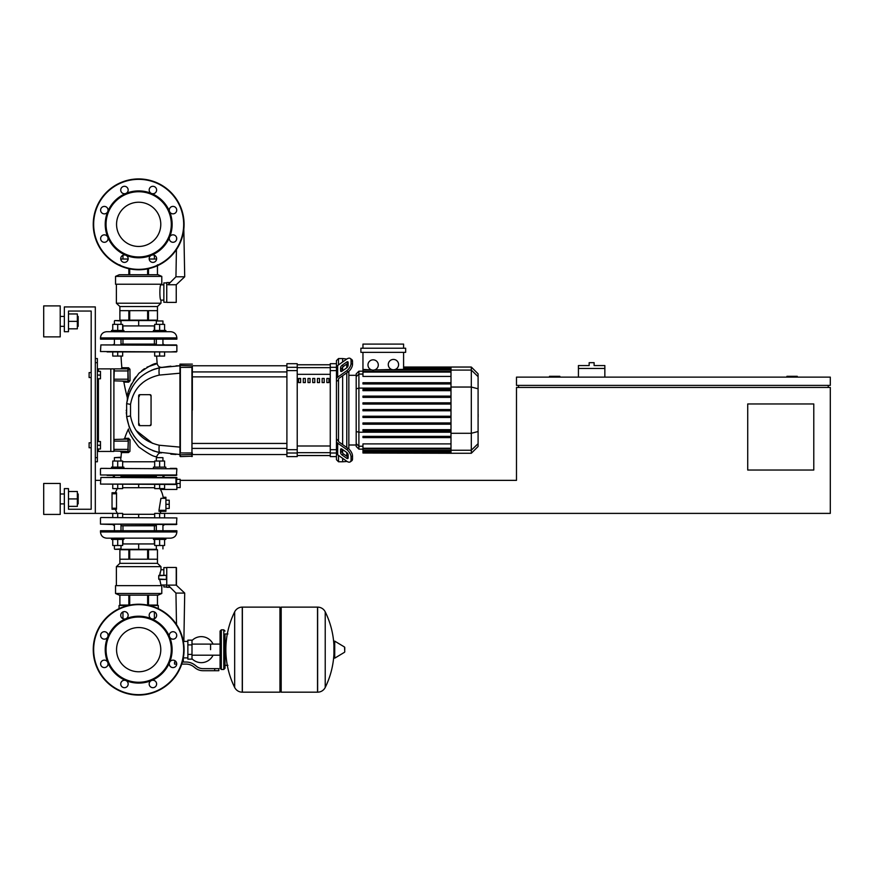 <?xml version="1.0" encoding="UTF-8"?>
<svg xmlns="http://www.w3.org/2000/svg" width="874" height="874" viewBox="0 0 874 874"><rect width="100%" height="100%" fill="white"/><g stroke="black" fill="none" stroke-linecap="round" stroke-linejoin="round"><path stroke-width="1.31" d="M797.263 377.131L797.263 376.301L786.939 376.301L786.939 377.131M559.841 377.131L559.841 376.301L549.517 376.301L549.517 377.131M813.781 470.037L747.718 470.037L747.718 403.963L813.781 403.963L813.781 470.037M830.3 377.131L516.49 377.131L516.49 385.39L830.3 385.39L830.3 377.131M518.555 385.39L518.555 387.455M828.235 385.39L828.235 387.455M164.585 517.517L164.585 513.388L830.3 513.388L830.3 387.455L516.49 387.455L516.49 480.361L180.164 480.361M95.31 513.388L64.348 513.388L64.348 488.61L68.478 488.61L68.478 509.258L91.18 509.258L68.478 509.258L91.18 509.258L91.18 311.057L68.478 311.057L91.18 311.057L68.478 311.057L68.478 331.705L64.348 331.705L64.348 306.927L95.31 306.927L95.31 513.388L122.655 513.388L122.655 517.517M95.31 480.361L100.477 480.361M604.852 368.457L578.424 368.457L578.424 365.561L589.163 365.561L589.163 362.677L594.112 362.677L594.112 365.561L604.852 365.561L604.852 377.131M578.424 377.131L578.424 368.457M89.115 442.779L89.115 447.739L89.115 442.779L91.18 442.779L91.18 377.535L91.18 442.779M97.375 441.545L100.477 441.545L100.477 445.259L97.375 445.259M100.477 445.259L100.477 448.974L97.375 448.974M89.115 372.586L89.115 377.535L89.115 372.586L91.18 372.586L91.18 311.057L91.18 372.586M97.375 371.352L100.477 371.352L100.477 375.066L97.375 375.066M100.477 375.066L100.477 378.781L97.375 378.781M210.579 649.655L210.579 644.094L210.579 649.655M191.996 658.756A13.012 13.012 0 0 0 213.048 655.205M213.048 644.094A13.012 13.012 0 0 0 191.996 640.544M187.866 657.904L183.332 657.904M187.866 644.903L187.866 659.149L191.996 659.149L191.996 640.15L187.866 640.15L187.866 644.903L191.996 644.903M187.866 641.396L183.332 641.396M181.06 665.955L181.584 664.535M214.709 670.708L218.839 670.708L218.839 668.643L214.709 668.643L214.709 670.708L203.008 670.708A12.389 12.389 0 0 1 195.273 667.998L193.799 666.818A12.389 12.389 0 0 0 186.064 664.098L181.726 664.098M218.839 668.643L218.839 670.708M182.371 662.033L186.064 662.033A14.454 14.454 0 0 1 195.088 665.201L196.563 666.381A10.324 10.324 0 0 0 203.008 668.643L214.709 668.643M176.231 662.033L174.549 662.033L174.549 664.098L176.712 664.098M187.866 654.397L191.996 654.397M223.788 669.473L223.788 629.826L221.319 629.826L221.319 669.473L223.788 669.473L225.033 668.228L225.033 633.956L227.917 633.956M279.953 608.359L281.188 607.124L281.188 692.175L317.524 692.175L317.524 607.124L317.633 692.175A8.467 8.467 0 0 0 325.226 687.456L325.226 611.844L325.226 687.456A85.477 85.477 0 0 0 333.934 653.85M317.633 692.175L317.633 607.124A8.467 8.467 0 0 1 325.226 611.844A85.477 85.477 0 0 1 333.934 645.449M333.934 649.655L333.934 641.582L334.72 641.134L334.72 658.166L333.934 657.718L333.934 649.655M344.771 649.655L344.771 647.47L344.771 649.655M234.669 611.844A8.467 8.467 0 0 1 242.262 607.124L279.953 607.124L279.953 692.175L242.371 692.175L242.371 607.124L242.262 692.175A8.467 8.467 0 0 1 234.669 687.456L234.669 611.844A85.477 85.477 0 0 0 234.669 687.456M225.033 668.228L225.033 633.956M176.865 468.792L100.892 468.377L176.865 468.792L176.45 475.401L107.087 475.401M164.683 475.401L162.935 476.232M156.337 476.232L121.005 476.232M114.407 476.232L112.659 475.401M176.45 475.401L170.255 475.401M176.45 468.377L170.255 468.377M107.087 468.377L100.892 468.377M138.671 627.543A22.112 22.112 0 0 1 160.783 649.655A22.112 22.112 0 0 1 138.671 671.767A22.112 22.112 0 0 1 116.559 649.655A22.112 22.112 0 0 1 138.671 627.543M138.671 695.07A45.415 45.415 0 0 1 93.245 649.655A45.415 45.415 0 0 1 138.671 604.229A45.415 45.415 0 0 1 184.086 649.655A45.415 45.415 0 0 1 138.671 695.07A45.415 45.415 0 0 1 93.245 649.655A45.415 45.415 0 0 1 138.671 604.229M125.867 618.748A33.441 33.441 0 0 1 151.464 618.748A3.715 3.715 0 0 1 150.262 612.685A3.715 3.715 0 0 1 155.517 612.685A3.715 3.715 0 0 1 151.464 618.748A33.441 33.441 0 0 1 169.567 636.851A3.715 3.715 0 0 1 173.008 631.716A3.715 3.715 0 0 1 176.723 635.431A3.715 3.715 0 0 1 169.567 636.851A33.441 33.441 0 0 1 169.567 662.448A3.715 3.715 0 0 1 175.63 661.247A3.715 3.715 0 0 1 175.63 666.501A3.715 3.715 0 0 1 169.567 662.448A33.441 33.441 0 0 1 151.464 680.551A3.715 3.715 0 0 1 156.61 683.981A3.715 3.715 0 0 1 152.895 687.696A3.715 3.715 0 0 1 151.464 680.551A33.441 33.441 0 0 1 107.775 636.851A33.441 33.441 0 0 1 125.867 618.748A3.715 3.715 0 0 1 120.732 615.318A3.715 3.715 0 0 1 124.447 611.603A3.715 3.715 0 0 1 125.867 618.748M138.671 682.266A32.622 32.622 0 0 1 106.049 649.655A32.622 32.622 0 0 1 138.671 617.033A32.622 32.622 0 0 1 171.293 649.655A32.622 32.622 0 0 1 138.671 682.266M127.08 686.614A3.715 3.715 0 0 1 121.825 686.614A3.715 3.715 0 0 1 125.867 680.551A3.715 3.715 0 0 1 127.08 686.614M104.334 667.583A3.715 3.715 0 0 1 100.619 663.869A3.715 3.715 0 0 1 107.775 662.448A3.715 3.715 0 0 1 104.334 667.583M101.712 638.053A3.715 3.715 0 0 1 101.712 632.798A3.715 3.715 0 0 1 107.775 636.851A3.715 3.715 0 0 1 101.712 638.053M138.671 202.233A22.112 22.112 0 0 0 116.559 224.345A22.112 22.112 0 0 0 138.671 246.457A22.112 22.112 0 0 0 160.783 224.345A22.112 22.112 0 0 0 138.671 202.233M184.086 224.345A45.415 45.415 0 0 0 138.671 178.93A45.415 45.415 0 0 0 93.245 224.345A45.415 45.415 0 0 0 138.671 269.771A45.415 45.415 0 0 0 184.086 224.345M138.671 257.797A33.441 33.441 0 0 0 151.464 193.449A33.441 33.441 0 0 0 125.867 193.449A3.715 3.715 0 0 0 127.08 187.386A3.715 3.715 0 0 0 121.825 187.386A3.715 3.715 0 0 0 125.867 193.449L125.867 193.449A33.441 33.441 0 0 0 107.775 211.552A3.715 3.715 0 0 0 104.334 206.417A3.715 3.715 0 0 0 100.619 210.131A3.715 3.715 0 0 0 107.775 211.552L107.775 211.552A33.441 33.441 0 0 0 107.775 237.149A3.715 3.715 0 0 0 101.712 235.947A3.715 3.715 0 0 0 101.712 241.202A3.715 3.715 0 0 0 107.775 237.149L107.775 237.149A33.441 33.441 0 0 0 125.867 255.252A3.715 3.715 0 0 0 120.732 258.682A3.715 3.715 0 0 0 124.447 262.397A3.715 3.715 0 0 0 125.867 255.252L125.867 255.252A33.441 33.441 0 0 0 138.671 257.797M138.671 256.967A32.622 32.622 0 0 0 171.293 224.345A32.622 32.622 0 0 0 138.671 191.734A32.622 32.622 0 0 0 106.049 224.345A32.622 32.622 0 0 0 138.671 256.967M151.464 255.252A3.715 3.715 0 0 0 150.262 261.315A3.715 3.715 0 0 0 155.517 261.315A3.715 3.715 0 0 0 151.464 255.252A3.715 3.715 0 0 1 151.475 255.252M169.567 237.149A3.715 3.715 0 0 0 173.008 242.284A3.715 3.715 0 0 0 176.723 238.569A3.715 3.715 0 0 0 169.567 237.149L169.567 237.149M169.567 211.552A3.715 3.715 0 0 0 175.63 212.753A3.715 3.715 0 0 0 175.63 207.499A3.715 3.715 0 0 0 169.567 211.552L169.567 211.552M151.464 193.449A3.715 3.715 0 0 0 156.61 190.019A3.715 3.715 0 0 0 152.895 186.304A3.715 3.715 0 0 0 151.464 193.449A3.715 3.715 0 0 1 151.464 193.449M176.865 479.323L180.164 479.323L180.164 487.583L176.865 487.583M159.713 488.61L160.423 489.44L176.865 489.44L176.865 483.453L180.164 483.453M165.918 500.179L169.228 500.179L169.228 508.439L165.918 508.439M165.918 504.309L169.228 504.309M111.511 468.377L111.511 467.142L117.706 467.142L117.706 461.035L122.655 461.035L122.655 467.142M129.931 451.06L130.051 439.709L128.347 439.48L127.932 449.389L114.308 449.389L113.893 451.039L127.932 451.454L128.347 449.389L127.932 451.454A1.027 0.623 -90 0 1 128.554 452.568L121.464 452.612A74.618 74.618 0 0 0 121.005 457.648L114.407 457.648L114.407 461.035M114.407 457.648L120.601 457.233L121.005 461.035M122.655 484.48L122.655 488.61L112.746 488.61L112.746 484.48M117.706 484.48L117.706 488.61M112.746 467.142L112.746 461.035L117.706 461.035M117.706 467.142L123.9 467.142L123.9 468.377M153.442 468.377L153.442 467.142L159.636 467.142L159.636 461.035L164.585 461.035L164.585 467.142M162.935 461.035L162.935 457.648L156.337 457.648L156.337 461.035M156.337 457.648L162.935 457.648M164.585 484.48L164.585 488.61L154.676 488.61L154.676 484.48M159.636 484.48L159.636 488.61M154.676 467.142L154.676 461.035L159.636 461.035M159.636 467.142L165.831 467.142L165.831 468.377M117.706 538.166L111.511 538.166L111.511 539.4L123.9 539.4L123.9 538.166M121.005 545.518L121.005 548.905L114.811 549.309L156.741 549.309M117.706 517.517L117.706 513.388M112.746 517.517L112.746 513.388M112.746 539.4L112.746 545.518L122.655 545.518L122.655 539.4M117.706 539.4L117.706 545.518M153.442 538.166L153.442 539.4L165.831 539.4L165.831 538.166L159.636 538.166M164.585 513.388L154.676 513.388L154.676 517.517M159.636 517.517L159.636 513.388M154.676 539.4L154.676 545.518L164.585 545.518L164.585 539.4M159.636 539.4L159.636 545.518M117.4 488.61A23.631 23.631 0 0 0 115.39 492.739L112.036 492.739L116.537 492.739L116.515 493.777L116.537 492.739L116.515 493.777L112.036 493.777L112.036 492.739M160.423 489.44L160.423 489.44A23.631 23.631 0 0 1 163.154 497.284L165.918 497.284L163.154 497.284M161.067 511.323A23.631 23.631 0 0 1 159.942 513.388M116.537 509.258L116.515 508.231L116.537 509.258L116.515 508.231L116.537 509.258L112.036 509.258L115.39 509.258A23.631 23.631 0 0 0 117.4 513.388M116.537 492.739L116.515 508.231L112.036 508.231L112.036 493.777M176.865 517.932L100.892 517.517L176.865 517.932L176.45 524.542L100.477 524.127L112.659 524.542L114.407 525.777M176.45 524.542L164.683 524.542L162.935 525.777M156.337 525.777L121.005 525.777M165.918 497.284L165.918 511.323L158.959 511.323M161.788 498.322L160.925 498.322L158.97 510.296L159.92 510.296M176.384 483.453L176.865 477.466L175.969 477.466L175.98 484.48L100.477 484.076L176.395 484.076M138.671 484.48L138.671 487.714L122.655 487.714M164.683 477.466L163.449 476.232L164.683 477.466L175.98 477.466L100.892 477.466L112.659 477.466L100.892 477.466L112.659 477.466L113.893 476.232M112.036 509.258L112.036 508.231M122.655 514.294L138.671 514.294L138.671 517.517M176.865 531.971L176.865 530.736L100.477 530.736L100.477 531.971C100.838 535.729 102.903 537.794 106.672 538.166L111.511 538.166L106.672 538.166C102.903 537.794 100.838 535.729 100.477 531.971L176.865 531.971C176.493 535.729 174.429 537.794 170.67 538.166L165.831 538.166L170.67 538.166C174.429 537.794 176.493 535.729 176.865 531.971M154.381 530.736L154.381 525.777M122.961 530.736L122.961 525.777M113.904 538.166L163.558 538.133M122.655 543.945L138.671 543.945L138.671 549.309M138.671 543.945L154.676 543.945M119.061 608.686L119.061 605.464L128.139 605.464M149.203 605.464L158.281 605.464L158.281 608.686M176.45 584.826L176.45 567.685L176.242 585.121L184.709 593.085L175.947 593.085L167.994 585.121L176.242 585.121L176.242 567.477L166.748 567.477L166.748 587.295L170.168 587.295M184.709 593.085L183.879 640.566L183.169 640.566M175.947 593.085L176.504 624.517M176.679 634.895L176.701 635.835M166.748 586.957L163.853 586.957L163.853 585.034M166.748 567.608L163.853 567.608L163.853 575.321L166.748 575.321M157.451 549.724L148.493 549.724L148.493 559.218L157.451 559.218L157.462 549.724L157.462 563.348L119.88 563.348L116.373 566.658L116.373 585.646M148.493 549.724L129.713 549.724L129.713 559.218L147.63 559.218L147.63 549.724M129.713 549.724L119.891 549.724L119.891 559.218L128.839 559.218L128.839 549.724M119.891 549.724L119.88 563.348M157.462 563.348L160.969 566.658L116.373 566.658M163.853 569.75L160.969 569.75L159.724 575.321M166.748 585.034L160.969 585.034L160.969 585.646M159.822 574.458L160.215 572.339M115.543 593.49L115.543 585.646L161.788 585.646L161.788 593.49L158.074 595.15L119.268 595.15L115.543 593.49L161.788 593.49M160.969 566.658L160.969 569.75M159.724 579.451L160.969 585.034M166.333 579.451L166.333 575.321L158.74 575.737L158.74 579.047L166.333 579.451L158.937 579.451M119.891 605.059L119.891 595.15L119.88 605.059L130.051 605.059M147.291 605.059L157.462 605.059L157.451 595.15M148.493 605.059L148.493 595.15M147.63 595.15L147.63 605.059M129.713 605.059L129.713 595.15M128.839 595.15L128.839 605.059M158.937 575.321L163.853 575.321M159.636 331.705L165.831 331.705L165.831 330.47L159.636 330.47L159.636 324.352L154.676 324.352L154.676 330.47M162.935 320.977L156.337 320.977L162.935 320.977L162.935 324.352M154.676 351.938L154.676 356.068L164.585 356.068L164.585 351.938M159.636 351.938L159.636 356.068M164.585 330.47L164.585 324.352L159.636 324.352M159.636 330.47L153.442 330.47L153.442 331.705M123.9 331.705L123.9 330.47L117.706 330.47L117.706 324.352L112.746 324.352L112.746 330.47M156.741 320.561L114.811 320.561L121.005 320.977L121.005 324.352M112.746 351.938L112.746 356.068L122.655 356.068L122.655 351.938M117.706 351.938L117.706 356.068M122.655 330.47L122.655 324.352L117.706 324.352M117.706 330.47L111.511 330.47L111.511 331.705L117.706 331.705M170.67 331.705C174.429 332.076 176.493 334.141 176.865 337.899L176.865 339.145L100.477 339.145L100.477 337.899L176.865 337.899C176.493 334.141 174.429 332.076 170.67 331.705L165.831 331.705M154.381 339.145L154.381 344.094M122.961 339.145L122.961 344.094M113.784 331.749L163.438 331.705M106.672 331.705L111.511 331.705L106.672 331.705C102.903 332.076 100.838 334.141 100.477 337.899C100.838 334.141 102.903 332.076 106.672 331.705M154.676 325.926L138.671 325.926L138.671 320.561M138.671 325.926L122.655 325.926M156.588 259.032L149.192 259.032M128.15 259.032L120.754 259.032M176.242 284.749L167.994 284.749L175.947 276.785L184.709 276.785L176.242 284.749L176.242 302.393L166.748 302.393L166.748 282.575L170.168 282.575M184.709 276.785L183.824 229.305M175.947 276.785L176.428 249.603M176.603 239.498L176.635 237.772M166.748 282.914L163.853 282.914L163.853 302.262L166.748 302.262M157.451 320.146L157.451 310.652L148.493 310.652L148.493 320.146L157.462 320.146L157.462 306.523L160.969 303.212L160.969 300.121L163.853 300.121M119.88 320.146L128.839 320.146L128.839 310.652L119.891 310.652L119.891 320.146L119.88 306.523L116.373 303.212L116.373 284.225M163.853 284.837L160.969 284.837C159.516 284.367 159.516 300.59 160.969 300.121M115.543 276.381L115.543 284.225L161.788 284.225L161.788 276.381L115.543 276.381L119.268 274.72L158.074 274.72L161.788 276.381M160.969 284.837L160.969 284.225M119.88 264.811L119.891 265.707M116.373 303.212L160.969 303.212M148.493 274.72L148.493 268.689M147.63 268.875L147.63 274.72M129.713 274.72L129.713 268.875M128.839 268.689L128.839 274.72M157.451 265.707L157.451 274.72M147.63 320.146L147.63 310.652L129.713 310.652L129.713 320.146L148.493 320.146M128.839 320.146L129.713 320.146M119.88 306.523L157.462 306.523M107.087 351.938L176.45 351.938L100.477 351.523L100.892 344.924L176.45 344.924L162.935 344.924L162.935 339.145M176.45 344.924L170.255 344.924M156.337 344.094L121.005 344.094M114.407 344.094L112.659 344.924M123.289 344.924L128.718 344.924M113.784 344.924L107.087 344.924M156.337 339.145L156.337 344.924L154.053 344.924M164.683 344.924L162.935 344.094M100.892 344.924L176.865 345.328L176.865 351.523L170.255 351.938M478.089 405.886L478.089 414.44M478.165 414.44L478.089 417.411M478.165 416.319L478.089 417.586M338.522 364.906L338.522 358.548L342.652 358.548L342.652 361.989L342.652 358.548L346.781 359.061M338.522 440.343L338.522 379.972L336.457 381.457L336.457 438.868L338.522 441.064A2.065 1.464 0 0 0 339.123 442.102L348.136 448.471L346.672 449.509A6.194 3.092 54.7 0 1 351.053 456.982L352.517 455.944A6.194 3.092 -125.3 0 0 348.136 448.471M338.522 358.548L336.457 360.612L336.457 367.309L336.457 363.704L330.263 363.704L330.263 456.61L336.457 456.61L336.457 453.016L336.457 459.713L338.522 461.778L338.522 455.42M338.522 461.778L342.652 461.778L342.652 458.337L342.652 461.778L347.098 461.461M342.652 453.071L342.652 449.575L342.652 453.071M342.652 444.593L342.652 375.733L342.652 444.593M342.652 370.74L342.652 367.244L342.652 370.74M340.587 370.74L340.587 367.823A2.065 1.027 125.3 0 1 342.04 365.332L346.672 362.054A2.065 1.027 125.3 0 1 347.863 361.836A2.065 1.027 125.3 0 1 348.136 362.481L348.136 365.408A2.065 1.027 125.3 0 1 346.672 367.899L342.04 371.177A2.065 1.027 125.3 0 1 340.849 371.395A2.065 1.027 125.3 0 1 340.587 370.74L341.559 371.428M346.672 362.054L348.136 363.092L343.504 366.37A2.065 1.027 -54.7 0 0 342.04 368.861L342.04 371.177M340.587 452.492L340.587 449.575A2.065 1.027 54.7 0 1 340.849 448.919A2.065 1.027 54.7 0 1 342.04 449.149L342.04 451.465A2.065 1.027 -125.3 0 0 343.504 453.956L348.136 457.233L346.672 458.26L342.04 454.993A2.065 1.027 54.7 0 1 340.587 452.492L342.04 451.465M342.04 449.149L346.672 452.426A2.065 1.027 54.7 0 1 348.136 454.917L348.136 457.834A2.065 1.027 54.7 0 1 347.863 458.489A2.065 1.027 54.7 0 1 346.672 458.26M336.457 379.25A4.13 2.917 -0 0 1 337.67 377.186L346.672 370.816L348.136 371.854L339.123 378.224A2.065 1.464 180 0 0 338.522 379.25L338.522 379.972M348.136 371.854A6.194 3.092 -54.7 0 0 352.517 364.371L352.517 361.454A6.194 3.092 -54.7 0 0 351.709 359.498L350.256 358.46A6.194 3.092 125.3 0 0 346.672 359.138L337.67 365.507A4.13 2.917 180 0 0 336.457 367.572M352.517 364.371L351.053 363.344A6.194 3.092 125.3 0 1 346.672 370.816M351.053 363.344L351.053 360.427L352.517 361.454M350.256 358.46A6.194 3.092 125.3 0 1 351.053 360.427M336.457 452.743A4.13 2.917 -0 0 0 337.67 454.808L346.672 461.188A6.194 3.092 54.7 0 0 350.256 461.865L351.709 460.827A6.194 3.092 -125.3 0 0 352.517 458.872L352.517 455.944M346.672 449.509L337.67 443.129A4.13 2.917 180 0 1 336.457 441.064M352.517 458.872L351.053 459.899A6.194 3.092 54.7 0 1 350.256 461.865M351.053 459.899L351.053 456.982M356.188 445.008L348.846 445.008M356.188 375.307L348.846 375.307M346.781 364.054L346.781 367.823M346.781 372.805L346.781 447.51M346.781 452.503L346.781 456.272M393.431 359.433A5.157 5.157 0 0 1 398.599 364.6A5.157 5.157 0 0 1 393.431 369.757A5.157 5.157 0 0 1 388.274 364.6A5.157 5.157 0 0 1 393.431 359.433M403.591 352.353L403.591 369.396L395.135 369.473M373.122 359.815A5.157 5.157 0 0 1 378.289 364.971A5.157 5.157 0 0 1 373.122 370.128A5.157 5.157 0 0 1 367.965 364.971A5.157 5.157 0 0 1 373.122 359.815M391.727 369.473L374.378 369.975L450.995 369.975M450.995 376.421L362.961 376.421L362.961 369.975L371.865 369.975L362.961 369.396L362.961 352.353M362.961 369.975L362.961 369.396M360.896 348.223L360.896 352.353L405.656 352.353L405.656 348.223L360.896 348.223M362.961 348.223L362.961 344.094L403.591 344.094L403.591 348.223M358.897 371.177L356.188 373.886L356.188 446.428L358.897 449.138L358.897 371.177L362.961 371.177M348.846 449.028L348.846 371.286M362.961 453.016L450.995 453.267L362.961 453.016L362.961 443.905L450.995 443.905M450.995 410.78L362.961 410.78L450.995 410.78L362.961 410.78L362.961 409.545L450.995 409.545M471.315 367.047L471.315 453.267L478.089 446.494L478.089 373.821L471.315 367.047L450.995 367.047L450.995 453.016M362.961 424.196L450.995 424.196L362.961 424.196L362.961 422.95L450.995 422.95M362.961 417.488L450.995 417.488L362.961 417.488L362.961 416.243L450.995 416.243M362.961 437.601L450.995 437.601L362.961 437.601L362.961 436.366L450.995 436.366M362.961 430.893L450.995 430.893L362.961 430.893L362.961 429.658L450.995 429.658M450.995 396.13L362.961 396.13L362.961 397.364L450.995 397.364M450.995 402.838L362.961 402.838L362.961 404.072L450.995 404.072M450.995 382.714L362.961 382.714L362.961 383.959L450.995 383.959M450.995 389.422L362.961 389.422L362.961 390.667L450.995 390.667M297.226 364.797L330.263 364.797M330.263 455.529L297.226 455.529M324.21 378.453L322.156 378.453L322.156 382.583L324.21 382.583L324.21 378.453M312.717 382.583L314.782 382.583L314.782 378.453L312.717 378.453L312.717 382.583M317.437 382.583L319.502 382.583L319.502 378.453L317.437 378.453L317.437 382.583M303.278 382.583L305.343 382.583L305.343 378.453L303.278 378.453L303.278 382.583M328.93 378.453L326.865 378.453L326.865 382.583L328.93 382.583L328.93 378.453M307.998 382.583L310.062 382.583L310.062 378.453L307.998 378.453L307.998 382.583M298.558 382.583L300.623 382.583L300.623 378.453L298.558 378.453L298.558 382.583M330.263 453.016L336.457 453.016L336.457 367.309L330.263 367.309M297.226 455.583L330.263 455.583M297.226 364.742L330.263 364.742M286.901 453.016L286.901 456.61L297.226 456.61L297.226 363.704L286.901 363.704L286.901 453.016L297.226 453.016M192.346 456.195L180.372 456.61L180.372 454.862L192.346 454.447L192.346 452.94L180.372 452.972L180.372 367.353L191.941 367.353L191.941 456.61L192.346 367.386M192.346 410.157L192.346 376.869L286.901 376.869M286.901 371.92L192.346 371.92L192.346 365.769L286.901 365.769M298.558 378.682L300.623 378.682M161.504 452.94C159.516 452.535 157.954 453.715 156.807 456.457A39.068 39.068 0 0 0 156.708 457.266A39.068 39.068 0 0 1 156.807 456.457C154.829 457.419 148.82 454.24 138.758 446.898C131.723 437.721 128.314 431.734 128.511 428.926A74.618 74.618 0 0 0 124.665 438.355L123.682 439.065L124.665 438.355L128.696 438.3A1.027 0.798 -90 0 1 127.932 439.065L113.893 439.48L114.308 441.13L127.932 441.13L127.932 439.065L128.347 441.13L127.932 439.065M128.347 441.13L127.932 451.454L129.865 451.552M128.696 438.3L130.04 440.474M129.975 446.068L129.964 446.723L129.975 446.068M129.964 446.767L129.953 448.537L129.964 446.767M147.007 367.146L157.2 363.65C155.222 362.612 149.148 365.813 138.977 373.242C130.947 383.904 127.047 391.989 127.287 397.528A193.263 193.263 0 0 1 123.89 382.113L128.686 382.156L130.04 380.725L129.953 369.221L128.576 367.768L121.879 367.736A193.263 193.263 0 0 1 121.049 356.068M157.2 363.65C157.801 366.195 159.352 367.43 161.832 367.342C159.352 367.43 157.801 366.195 157.2 363.65L157.2 363.65A157.713 157.713 0 0 1 156.643 356.068M150.022 394.677A1.027 1.027 0 0 1 151.06 395.704L151.06 424.611A1.027 1.027 0 0 1 150.022 425.649L139.698 425.649A1.027 1.027 0 0 1 138.671 424.611L138.671 395.704A1.027 1.027 0 0 1 139.698 394.677L150.022 394.677L150.994 396.053L150.022 394.677L139.698 394.677L139.163 396.588L139.698 394.677M150.022 425.649L150.994 424.261L150.022 425.649L139.698 425.649L139.163 423.737L139.698 425.649M192.346 365.867L180.372 365.463L179.957 364.119L179.957 456.195M176.035 365.845L179.957 365.769L179.957 367.386L179.957 365.769L160.008 367.648C162.029 367.277 162.029 367.277 160.008 367.648L170.867 366.162L160.008 367.648C141.173 372.16 130.051 384.156 126.643 403.646L126.643 416.669C130.051 436.159 141.173 448.165 160.008 452.677L153.529 450.897M156.872 451.956L179.957 454.546L179.957 447.117L159.254 445.237C143.041 441.457 133.471 431.701 130.532 415.937L130.532 404.378C133.471 388.624 143.041 378.857 159.254 375.088A10.324 2.229 -100.7 0 1 160.008 367.648C162.029 367.277 162.029 367.277 160.008 367.648L151.901 370.063M128.686 382.156L127.462 382.146L128.686 382.156A1.027 0.754 90 0 0 127.932 381.261L113.893 380.846L114.308 368.872L127.932 368.872L127.932 381.261L127.932 368.872A1.027 0.645 -90 0 0 128.576 367.768M124.261 382.113L122.873 381.261L124.217 382.113M130.04 380.725L128.347 380.846L127.932 368.872L128.347 370.937L113.893 370.937M129.953 369.221L128.347 369.287M138.507 373.722L139.403 372.827L138.507 373.722M141.73 370.74L144.472 368.697L141.73 370.74M128.554 452.568L129.931 451.126M127.932 451.454L128.347 449.389M141.02 443.631L140.069 442.801M129.385 427.528L129.101 426.818M133.864 435.798L134.574 436.782M152.655 450.569L155.026 451.41M179.957 447.117L179.957 452.94L179.957 447.117L159.254 445.237A10.324 2.229 -79.3 0 0 160.008 452.677L159.898 452.656M131.668 432.291L130.532 430.139L131.668 432.291M126.643 416.69L129.21 427.091L126.643 416.669L130.532 415.937M153.824 369.32L160.008 367.648L179.957 365.769M129.92 391.497L132.673 386.319L129.713 392M128.839 394.196L126.643 403.646L127.56 398.478L126.643 403.646L130.532 404.378M140.965 376.727L141.686 376.137M159.254 375.088L179.957 373.209M175.98 454.48L170.834 454.163M126.413 414.079L126.326 412.299L126.413 414.079M126.282 410.747L126.282 410.157M128.128 396.348L128.511 395.157L128.128 396.348M143.205 382.277L139.895 385.226M136.093 430.5L152.622 443.38L136.093 430.5M135.71 377.011L133.46 380.266M131.471 383.85L129.297 389.105M128.117 393.169L127.921 394.065M127.287 397.528L127.331 399.451L127.287 397.528M151.06 395.704L151.06 424.611M160.008 452.677L158.871 452.448M95.31 461.778L97.375 461.778L97.375 358.548L95.31 358.548M97.375 451.454L113.893 451.454L113.893 368.872L97.375 368.872M78.179 326.341L78.179 316.432L78.179 326.341L77.349 326.341M60.219 321.381L60.219 336.872L43.7 336.872L43.7 305.9L60.219 305.9L60.219 321.381M78.179 503.894L78.179 493.985L78.179 503.894L77.349 503.894M60.219 498.934L60.219 514.425L43.7 514.425L43.7 483.453L60.219 483.453L60.219 498.934M68.478 506.374L77.349 506.374L77.349 491.505L68.478 491.505M68.478 498.934L77.349 498.934M68.478 328.821L77.349 328.821L77.349 313.952L68.478 313.952M68.478 321.381L77.349 321.381M344.771 651.84L344.52 647.022L334.72 641.134M242.262 607.124L242.262 692.175M176.865 474.986L100.477 474.986L100.477 468.792M183.682 649.655A45.011 45.011 0 0 1 138.671 694.655A45.011 45.011 0 0 1 93.66 649.655A45.011 45.011 0 0 1 138.671 604.644A45.011 45.011 0 0 1 183.682 649.655M138.671 269.356A45.011 45.011 0 0 0 183.682 224.345A45.011 45.011 0 0 0 138.671 179.345A45.011 45.011 0 0 0 93.66 224.345A45.011 45.011 0 0 0 138.671 269.356M100.477 517.932L100.477 524.127L176.865 524.127M165.918 498.322L160.925 498.322M158.97 510.296L165.918 510.296M154.676 487.714L138.671 487.714M176.384 477.881L100.892 477.466L100.477 484.076M138.671 514.294L154.676 514.294M342.04 368.861L340.587 367.823M343.504 366.37L342.04 365.332M341.559 448.886L340.587 449.575M343.504 453.956L342.04 454.993M337.67 377.186L337.67 365.507M337.67 454.808L337.67 443.129M450.995 367.921L403.591 367.921M450.995 368.686L403.591 368.686M362.961 374.083L358.897 374.083L356.188 376.694M356.188 388.81L358.897 388.111L450.995 388.111M362.961 446.243L358.897 446.243L356.188 443.621M356.188 431.516L358.897 432.215L450.995 432.215M450.995 372.095L362.961 372.095M450.995 451.629L362.961 451.629M450.995 452.393L362.961 452.393M450.995 448.231L362.961 448.231M450.995 450.339L362.961 450.339M478.089 376.628L471.315 370.084L450.995 370.084M450.995 387.04L471.315 387.04L478.089 388.788M450.995 433.286L471.315 433.286L478.089 431.527M450.995 450.23L471.315 450.23L478.089 443.686M330.263 452.666L297.226 452.666M297.226 367.648L330.263 367.648M330.263 374.323L297.226 374.323M297.226 445.991L330.263 445.991M336.457 449.695L330.263 449.695M330.263 370.62L336.457 370.62M297.226 449.695L286.901 449.695M297.226 367.309L286.901 367.309M286.901 370.62L297.226 370.62M154.676 461.778L122.655 461.778M179.957 367.386L180.372 365.463M128.347 379.196L113.893 379.196M113.893 441.13L113.893 449.389M95.31 362.677L97.375 362.677M97.375 457.648L95.31 457.648M110.801 368.872L110.801 451.454M98.412 451.454L98.412 448.974M98.412 441.545L98.412 378.781M98.412 371.352L98.412 368.872M91.18 447.739L89.115 447.739M91.18 377.535L89.115 377.535M122.961 611.909L122.961 618.726M154.381 618.726L154.381 611.909M122.961 259.032L122.961 255.274M154.381 255.274L154.381 259.032M220.073 655.205L191.996 655.205M220.073 644.094L191.996 644.094M175.073 660.777L175.073 662.033M183.322 657.947L183.322 662.033M225.033 665.343L227.917 665.343M317.633 607.124L281.188 607.124M344.52 652.277L334.72 658.166M279.953 690.941L281.188 692.175M221.319 632.306L220.073 631.072L220.073 668.228L221.319 669.473M221.319 629.826L220.073 631.072M223.788 629.826L225.033 631.072M221.319 666.993L220.073 668.228M114.407 475.401L114.407 477.466M121.005 477.466L121.005 475.401M156.337 475.401L156.337 477.466M162.935 477.466L162.935 475.401M121.005 524.542L121.005 530.736M114.407 545.518L114.407 548.905M114.407 524.542L114.407 530.736M162.935 524.542L162.935 530.736M162.935 545.518L162.935 548.905M156.337 545.518L156.337 548.905M156.337 524.542L156.337 530.736M122.961 543.945L122.961 539.4M154.381 543.945L154.381 539.4M157.462 595.15L157.462 605.059L157.462 595.15M156.337 324.352L156.337 320.977M121.005 344.924L121.005 339.145M114.407 344.924L114.407 339.145M114.407 324.352L114.407 320.977M122.961 325.926L122.961 330.47M154.381 325.926L154.381 330.47M157.462 274.72L157.462 264.811L157.462 274.72M450.995 367.047L403.591 367.047M403.591 367.309L450.995 367.309M403.591 368.074L450.995 368.074M450.995 369.363L403.591 369.363M362.961 449.138L358.897 449.138M362.961 371.472L450.995 371.472M450.995 452.251L362.961 452.251M450.995 448.843L362.961 448.843M450.995 450.962L362.961 450.962M471.315 453.267L450.995 453.267M192.346 454.546L286.901 454.546M286.901 443.446L192.346 443.446M286.901 448.406L192.346 448.406M192.346 364.119L179.957 364.119M121.879 367.736L120.852 368.872L121.879 367.736M121.464 452.612L120.437 451.454L121.464 452.612M60.219 326.341L64.348 326.341M60.219 503.894L64.348 503.894M60.219 493.985L64.348 493.985M77.349 493.985L78.179 493.985M60.219 316.432L64.348 316.432M77.349 316.432L78.179 316.432"/></g></svg>

